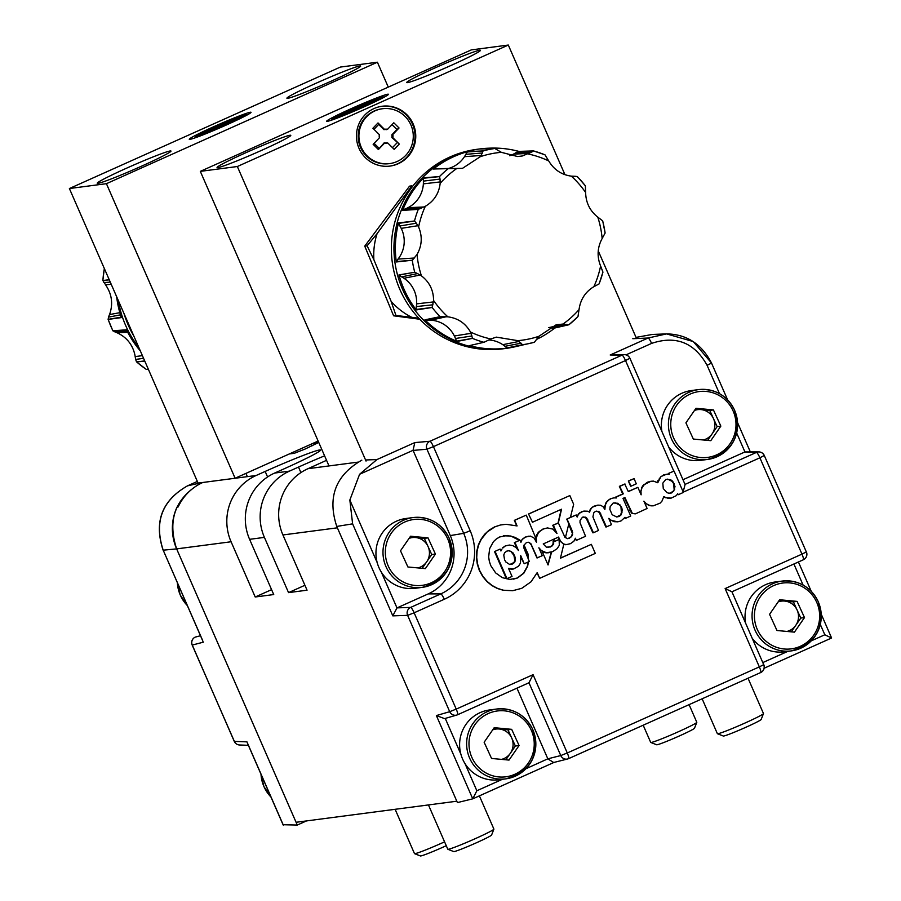 <?xml version="1.0" encoding="UTF-8"?>
<svg xmlns="http://www.w3.org/2000/svg" width="901" height="901" viewBox="0 0 901 901"><rect width="100%" height="100%" fill="white"/><g stroke="black" fill="none" stroke-linecap="round" stroke-linejoin="round"><path stroke-width="1.35" d="M703.309 439.981A15.441 15.182 82.5 0 0 713.434 418.503L709.74 410.405L713.434 409.921L695.977 408.288L685.92 422.851L693.331 439.046L710.788 440.679L720.845 426.117L713.434 409.921M734.394 409.842A35.207 34.598 -97.5 0 1 707.589 459.442A35.207 34.598 -97.5 0 1 671.65 439.26A35.207 34.598 -97.5 0 1 698.433 389.626L691.394 390.55A35.207 34.598 82.5 0 0 661.908 431.489M668.655 446.941A35.207 34.598 82.5 0 0 700.55 460.366L707.589 459.442C732.873 452.065 741.805 435.521 734.416 409.809C726.713 395.145 714.718 388.421 698.433 389.626A35.207 34.598 -97.5 0 1 734.371 409.809M695.437 409.065L709.74 410.405M720.845 426.117L717.14 426.601L713.434 418.503A15.441 15.182 82.5 0 0 694.491 410.428M717.14 426.601L707.623 440.386M786.967 631.443A15.441 15.182 82.5 0 0 797.092 609.977L793.387 601.879L797.092 601.395L779.624 599.751L769.567 614.313L776.977 630.509L794.434 632.142L804.492 617.59L797.092 601.395M752.312 638.404A35.207 34.598 82.5 0 0 784.197 651.828L791.236 650.905C816.52 643.528 825.462 626.995 818.063 601.271C810.359 586.607 798.365 579.884 782.079 581.089A35.207 34.598 -97.5 0 1 818.029 601.271A35.207 34.598 -97.5 0 1 791.236 650.905A35.207 34.598 -97.5 0 1 755.297 630.723A35.207 34.598 -97.5 0 1 782.079 581.089L775.051 582.012A35.207 34.598 82.5 0 0 745.555 622.951M779.083 600.539L793.387 601.879M804.492 617.59L800.786 618.075L797.092 609.977A15.441 15.182 82.5 0 0 778.149 601.902M800.786 618.075L791.269 631.849M417.895 567.923A15.441 15.182 82.5 0 0 428.02 546.445L424.315 538.347L428.02 537.863L410.552 536.23L400.495 550.793L407.905 566.977L425.362 568.621L435.42 554.059L428.02 537.863M405.979 518.492A35.207 34.598 82.5 0 0 379.186 568.126A35.207 34.598 82.5 0 0 415.136 588.308L422.164 587.384A35.207 34.598 -97.5 0 1 386.225 567.202A35.207 34.598 -97.5 0 1 413.018 517.568A35.207 34.598 -97.5 0 1 448.957 537.751A35.207 34.598 -97.5 0 1 422.164 587.384C447.448 580.007 456.39 563.463 448.991 537.751C441.287 523.087 429.293 516.352 413.018 517.568L405.979 518.492M410.011 537.007L424.315 538.347M435.42 554.059L431.725 554.543L428.02 546.445A15.441 15.182 82.5 0 0 409.077 538.37M431.725 554.543L422.209 568.317M564.95 174.681L508.31 45.05L471.279 49.904L200.315 171.37L329 465.93L357.9 462.145L307.984 468.689A50.298 49.42 82.5 0 0 282.925 534.957L337.368 527.817L456.818 801.214L296.08 822.286L176.641 548.9L163.194 550.173L202.601 640.363M304.91 585.278L288.545 592.621L264.41 537.39A50.298 49.42 -97.5 0 1 289.469 471.122L274.647 473.059A50.298 49.42 82.5 0 0 249.6 539.327L273.724 594.559L255.208 596.991L231.084 541.76A50.298 49.42 -97.5 0 1 256.132 475.491L202.804 482.485A50.298 49.42 -97.5 0 0 178.161 506.936L177.046 507.083A50.298 49.42 82.5 0 0 176.641 548.9C167.113 519.686 175.458 497.6 201.689 482.632L201.689 482.621M288.545 592.621L307.061 590.189L282.925 534.957M289.311 453.946L294.312 453.293L305.191 449.002L317.974 442.785L312.793 443.427M274.647 473.059L283.68 469.016A50.298 2.635 -23.6 0 0 320.519 450.083A50.298 2.635 -23.6 0 0 265.164 471.437L256.132 475.491M324.597 455.838A50.298 2.635 -23.6 0 0 298.501 467.067L289.469 471.122M307.984 468.689L317.017 464.634A50.298 2.635 -23.6 0 0 326.545 460.298M271.584 589.648L255.208 596.991M311.87 446.006L311.07 444.193M395.122 809.301L414.483 853.607A25.149 1.318 -23.6 0 0 414.539 853.652L420.418 855.95A20.667 1.081 -23.6 0 0 443.112 847.131A20.667 1.081 -23.6 0 0 446.265 845.701M414.539 853.652A25.149 1.318 -23.6 0 0 442.154 842.931A25.149 1.318 -23.6 0 0 444.576 841.838M428.448 804.931L447.808 849.238A25.149 1.318 -23.6 0 0 447.865 849.283L453.755 851.58A20.667 1.081 -23.6 0 0 476.449 842.762A20.667 1.081 -23.6 0 0 491.586 835.047L493.894 829.179A25.149 1.318 -23.6 0 0 493.894 829.1L479.388 795.876M447.865 849.283A25.149 1.318 -23.6 0 0 475.48 838.561A25.149 1.318 -23.6 0 0 493.894 829.179M643.19 725.215L650.713 742.424A25.149 1.318 -23.6 0 0 650.781 742.469L656.66 744.767A20.667 1.081 -23.6 0 0 679.354 735.959A20.667 1.081 -23.6 0 0 694.491 728.245L696.8 722.365A25.149 1.318 -23.6 0 0 696.8 722.287L689.096 704.638M650.781 742.469A25.149 1.318 -23.6 0 0 678.385 731.747A25.149 1.318 -23.6 0 0 696.8 722.365M702.138 698.793L717.376 733.684A25.149 1.318 -23.6 0 0 717.444 733.729L723.323 736.027A20.667 1.081 -23.6 0 0 746.017 727.208A20.667 1.081 -23.6 0 0 761.154 719.505L763.462 713.626A25.149 1.318 -23.6 0 0 763.474 713.547L748.033 678.216M717.444 733.729A25.149 1.318 -23.6 0 0 745.059 723.007A25.149 1.318 -23.6 0 0 763.462 713.626M365.558 459.972L376.922 459.566L359.589 474.286L349.847 500.044L352.618 523.853L336.771 526.432L457.415 802.588L472.755 798.838L436.377 715.563L449.712 711.689A6.037 5.913 73.8 0 0 457.55 714.775A6.037 1.07 65.9 0 0 457.573 714.763L528.977 682.755L457.573 714.763A6.037 1.07 65.9 0 0 456.221 709.11L533.065 674.669L528.977 682.755M336.771 526.432C327.209 497.318 335.555 475.232 361.819 460.174M636.038 337.391L652.301 334.451L666.571 333.899L693.263 341.569L711.52 363.058L707.094 365.322C694.401 342.549 675.896 335.24 651.592 343.394L625.992 354.87M527.963 542.256L529.383 542.627L531.275 544.925L536.973 557.956L542.323 555.658L538.877 547.774L541.388 550.556L546.468 552.752L552.583 551.682L557.156 548.653L559.33 545.308L559.104 539.462L553.541 541.963L553.315 544.576L550.511 546.952L546.344 547.144L543.235 543.934L558.541 537.064L560.704 541.4L563.294 543.877L566.233 544.654L570.524 543.641L573.869 541.242L575.424 538.224L576.37 540.386L585.549 536.275L580.019 522.693L580.064 520.429L582.485 517.185L585.627 517.174L586.844 518.233L593.455 532.739L592.847 532.818L586.236 518.312L583.668 516.949M576.37 540.386L575.142 539.046M567.765 544.531L563.778 544.35M560.467 558.079L591.349 544.339L560.445 558.192L563.812 544.215L560.399 541.445L558.26 537.187M535.982 537.345L536.624 534.822L538.224 533.11L535.971 538.561L526.263 515.102L514.629 520.327L517.084 525.925L506.08 524.292L500.494 524.979L494.931 526.848L487.058 532.052L481.258 539.339L478.589 545.004L477.079 551.13L476.719 557.505L477.586 564.037L479.659 570.513L482.992 576.426L487.182 581.46L492.092 585.481L497.555 588.409L503.49 590.223L512.68 590.707L521.78 588.308L531.061 581.776L537.199 572.597L539.699 578.318L537.019 572.912M512.68 590.707L503.186 590.256L497.251 588.443L491.8 585.515L486.889 581.494L482.699 576.46L479.355 570.547L477.282 564.071L476.415 557.55L476.787 551.164L478.296 545.037L480.954 539.372L484.58 534.327L489.175 530.103L494.626 526.882L500.494 524.979M516.723 525.846L514.336 520.361L526.263 515.102M537.627 533.189L542.661 529.18L547.481 527.918L542.661 529.18M555.602 531.804L552.752 525.283L558.395 522.952L553.36 525.204L556.976 533.505L552.797 529.09L547.481 527.918M558.046 522.997L561.21 509.358M528.549 513.987L532.468 522.242L528.549 513.987L569.837 495.573L528.842 513.953M570.423 517.365L576.235 514.955L566.752 519.111L568.824 523.864L565.389 537.717M576.888 516.453L579.681 512.86L583.927 511.081L581.415 511.813M589.074 511.926L592.115 507.286L597.847 505.123L594.018 506.159M604.357 508.648L605.765 503.062L607.815 500.539L610.619 498.647L613.818 497.893L610.619 498.647M615.924 497.915L616.183 497.048L616.566 497.926L613.818 497.893M619.37 486.337L624.708 484.04L619.37 486.337L622.692 493.939L615.586 497.127M657.279 482.474L661.052 476.46L657.775 482.745L653.439 481.111L650.905 481.269L644.384 484.547L642.03 487.621L640.971 491.169L641.129 494.829L637.852 487.328L628.267 491.439M640.296 492.915L642.424 486.067L647.391 482.238L650.905 481.269M661.052 476.46L666.503 474.275L663.305 475.03M668.61 474.298L668.26 473.509L674.083 471.088L668.26 473.509M593.455 532.739L598.501 530.475L592.914 516.904L593.827 512.725L595.55 511.329L598.636 511.34L599.863 512.399L606.463 526.905L611.509 524.641L608.783 518.39L611.475 520.463L617.816 521.814L621.003 520.947L625.046 517.32L625.497 518.368L630.723 516.025L623.008 498.388L624.9 497.543L632.344 513.401L635.509 513.818L647.098 508.479L643.9 501.17L646.434 503.817L649.734 505.416L653.394 505.799L660.118 503.13L661.976 501.114L663.823 496.575L666.166 497.69L671.155 498.118L676.257 495.685L677.721 493.703L678.183 494.75L677.327 494.244M671.155 498.118L668.046 498.264L663.733 496.901M653.394 505.799L649.125 505.495L644.632 502.837M632.344 513.401L635.194 513.852L632.592 513.514M631.68 512.86L624.359 497.78M625.497 518.368L624.641 517.872M617.816 521.814L613.964 521.668L609.144 519.213M606.463 526.905L605.866 526.984L599.255 512.478L596.676 511.104M628.346 480.988L630.61 486.191L631.218 486.112L636.32 483.826L634.056 478.622L628.346 480.988L631.218 486.112M556.627 533.077L556.063 532.39M553.36 525.204L552.752 525.283M569.837 495.573L573.644 504.278L570.401 517.478L566.752 519.111M532.468 522.242L561.537 509.211L558.35 522.952M521.409 540.544L522.479 539.091L520.969 541.569L520.384 541.062M536.275 538.528L536.489 542.301L534.18 538.134L530.565 536.129L525.238 537.086L522.479 539.091M535.971 538.561L536.039 541.264M539.699 578.318L595.302 553.394L591.349 544.339M559.104 539.462L553.237 541.997L554.667 538.809M539.327 548.799L542.008 551.119L548.056 564.972L551.615 551.941M528.549 559.758L527.963 553.822L523.999 545.094M521.713 540.51L520.936 542.323L519.99 540.161L514.921 537.311L507.331 535.464L499.627 536.973L496.271 539.035L493.399 541.715L489.637 548.641L488.657 556.908L489.311 561.222L490.718 565.546L495.651 572.912L502.33 577.676L509.887 579.456L517.546 577.98L523.819 573.205L527.603 566.346L528.47 561.864M548.18 547.47L551.761 545.927L553.405 543.326L553.315 544.576M553.71 543.28L553.101 543.359L553.541 541.963M501.857 549.34L500.922 550.973L500.1 549.081L495.054 551.344L506.993 578.679L512.038 576.426L508.524 568.362L513.525 568.981L518.593 566.155L520.474 563.069L520.722 555.635L524.258 563.744L520.936 557.595M524.258 563.744L529.304 561.492L523.684 547.515L523.841 545.353L526.398 542.605L528.211 542.199L530.802 543.562L537.278 557.91M572.642 534.665L571.403 536.658L572.698 532.604L572.034 534.744M637.852 487.328L628.335 491.597L624.708 484.04L619.663 486.303L623.289 493.861L616.183 497.048M598.636 511.34L598.039 511.419M599.863 512.399L599.255 512.478M600.798 513.93L600.19 514.009M611.475 520.463L610.867 520.541M614.572 521.589L613.964 521.668M630.463 510.281L629.855 510.36M631.117 512.444L632.04 513.446M646.434 503.817L645.826 503.896M649.734 505.416L649.125 505.495M651.536 505.788L650.939 505.866M666.166 497.69L665.569 497.769M668.643 498.185L668.046 498.264M678.183 494.75L683.397 492.419L674.083 471.088M668.869 473.43L669.252 474.309L666.503 474.275M663.913 474.951L661.661 476.381M659.892 478.149L659.284 478.228M658.552 480.424L657.955 480.503M647.999 482.159L647.391 482.238M644.384 484.547L643.776 484.625M643.021 485.988L642.424 486.067M642.03 487.621L641.422 487.7M640.971 491.169L640.363 491.248M611.227 498.568L607.815 500.539M608.423 500.46L605.765 503.062M606.373 502.983L604.582 506.171M605.19 506.092L604.875 509.437L603.062 506.7L600.652 505.27L597.847 505.123M594.626 506.08L592.115 507.286M592.723 507.207L590.651 508.648M591.259 508.569L589.626 510.36M590.234 510.281L589.558 512.196L587.824 511.227L583.927 511.081M582.012 511.734L579.681 512.86M580.289 512.782L578.341 514.032M578.949 513.953L577.35 515.518M577.946 515.44L577.147 517.061L576.235 514.955M543.269 529.101L539.012 531.658M539.62 531.579L538.224 533.11M537.233 534.744L536.624 534.822M564.758 544.407L564.15 544.486M566.233 544.654L565.637 544.733M585.627 517.174L585.019 517.253M586.844 518.233L586.236 518.312M587.79 519.764L587.182 519.843M673.813 471.122L625.508 360.546L629.844 358.26A6.037 5.947 90.8 0 0 621.994 355.163L610.202 354.994L648.078 338.021L632.795 338.697M571.707 536.613L567.743 538.674L564.983 537.39L558.395 522.952M622.692 493.939L623.289 493.861M572.09 532.682L568.711 524.326M571.459 530.599L572.698 532.604M567.056 519.066L572.056 530.52M569.5 538.156L571.099 536.692M529.045 536.106L525.238 537.086M525.553 537.041L522.794 539.046M519.99 540.161L514.944 542.425L519.494 540.296M517.151 548.946L514.347 542.503M514.944 542.425L518.469 550.488L515.935 547.504L512.86 545.668L509.437 545.037L505.337 545.905L502.904 547.966M509.437 545.037L505.945 545.826M502.296 548.045L505.337 545.905M500.686 550.421L501.249 549.419M500.1 549.081L495.054 551.344M506.993 578.679L506.396 578.757L494.446 551.423M510.067 568.925L508.671 568.711M513.525 568.981L509.459 569.004M511.081 569.252L513.221 569.027M544.598 552.392L542.12 551.401M546.468 552.752L543.99 552.482M548.405 552.786L545.86 552.831M552.358 545.848L551.761 545.927M550.511 546.952L549.914 547.031M625.024 484.006L619.978 486.258M514.798 560.321L515.395 560.242L515.338 557.764L513.322 553.146L509.414 550.635L506.756 551.13L504.661 552.764L503.772 554.982L504.571 559.791L505.878 561.999L509.808 564.567L512.399 564.037L514.572 562.438L513.964 562.517L514.798 560.321L513.942 555.399L510.968 551.558L508.862 550.736M515.395 560.242L514.572 562.438M621.611 507.263L617.872 503.276L613.164 503.006L610.135 506.745L609.876 509.448L612.173 514.708L616.656 516.96L619.066 516.498L620.958 515.023L622.321 510.157L621.611 507.263L619.415 504.977L620.023 504.898M673.644 491.417L675.007 486.54L672.709 481.28L670.558 479.659L665.85 479.388L662.821 483.127L663.282 488.579L666.977 492.644L669.342 493.343L671.752 492.892L674.725 489.175M513.547 579.129L517.242 578.025L523.526 573.25L527.31 566.38L528.177 561.999M519.19 540.33L510.89 536.016L503.434 535.813M552.944 542.042L554.34 538.944M552.707 544.654L553.101 543.359M528.279 559.138L527.671 553.856L524.337 545.522M567.529 538.64L568.903 538.235M547.876 564.567L551.299 552.02M381.348 572.146L396.981 607.916L428.245 593.894A44.262 43.496 82.5 0 0 450.297 535.577L413.052 450.32L359.589 474.286M525.902 768.756L547.831 758.822L560.771 755.556A6.037 5.902 75.8 0 0 568.599 758.642A6.037 1.07 65.9 0 0 568.632 758.631L760.658 672.551A6.037 1.07 65.9 0 0 760.703 672.54A6.037 5.958 79.1 0 0 763.71 664.69M516.949 688.15L547.831 758.822M682.981 479.715L744.936 451.942L736.669 433.009M634.056 478.622L628.943 480.909M669.263 493.32L673.036 491.495M671.144 492.971L671.752 492.892M674.117 489.254L673.689 483.724L672.101 481.359L667.652 479.118M669.95 479.737L670.558 479.659M672.101 481.359L672.709 481.28M673.689 483.724L674.286 483.646M674.398 486.619L675.007 486.54M616.588 516.937L620.35 515.113L621.431 512.872L621.003 507.342M621.713 510.236L622.321 510.157M621.431 512.872L622.039 512.793M620.35 515.113L620.958 515.023M618.458 516.577L619.066 516.498M619.415 504.977L614.978 502.735M617.275 503.355L617.872 503.276M510.968 551.558L511.565 551.48M512.714 553.225L513.322 553.146M513.942 555.399L514.55 555.32M514.73 557.843L515.338 557.764M509.741 564.544L513.964 562.517M511.791 564.116L512.399 564.037M651.592 343.394A6.037 1.07 65.9 0 0 648.078 338.021L666.571 333.899C686.618 334.203 701.609 343.923 711.52 363.058L727.591 399.83M396.981 607.916L392.813 615.867L352.618 523.853M376.922 459.566L414.82 442.582L413.052 450.32M397.071 607.871L410.642 607.409A6.037 5.902 88 0 0 407.624 615.36L392.813 615.867M414.82 442.582L429.935 441.265A6.037 5.89 85 0 0 426.939 449.205L413.086 450.421M457.573 714.763A6.037 6.037 0 0 1 456.796 715.056L444.565 718.615L436.377 715.563M610.202 354.994L624.483 354.656A6.037 6.037 0 0 1 629.923 358.271L685.087 484.547L683.048 492.25M465.006 763.609L476.854 790.751L472.755 798.838L554.025 762.415L472.845 798.804M547.864 758.912L553.71 762.494L567.641 758.98A6.037 6.037 0 0 0 568.632 758.631A6.037 1.07 65.9 0 0 567.27 752.977L759.34 666.886L725.125 588.578L731.916 591.743L763.676 664.6M725.125 588.578L801.969 554.126L759.892 457.798L764.217 455.512A6.037 5.935 92.2 0 0 759.002 451.919L744.936 451.942M806.294 551.84L764.307 455.534A6.037 6.037 0 0 0 759.002 451.919A6.037 5.935 92.2 0 0 756.389 452.426L744.845 451.987M811.328 640.825L824.82 634.777L831.555 638.009L764.149 668.227L831.589 637.998L821.25 614.212M803.354 559.769A6.037 5.958 75.4 0 0 806.339 551.941M501.542 759.385A15.441 15.182 82.5 0 0 511.667 737.919L507.961 729.821L511.667 729.337L494.199 727.693L484.141 742.255L491.552 758.451L509.02 760.084L519.077 745.521L511.667 729.337M489.626 709.954A35.207 34.598 82.5 0 0 462.844 759.588A35.207 34.598 82.5 0 0 498.782 779.77L505.821 778.847A35.207 34.598 -97.5 0 1 469.871 758.665A35.207 34.598 -97.5 0 1 496.665 709.031A35.207 34.598 -97.5 0 1 532.604 729.213A35.207 34.598 -97.5 0 1 505.821 778.847C531.094 771.47 540.037 754.925 532.637 729.213C524.934 714.549 512.939 707.826 496.665 709.031L489.626 709.954M493.658 728.481L507.961 729.821M519.077 745.521L515.372 746.017L511.667 737.919A15.441 15.182 82.5 0 0 492.723 729.844M515.372 746.017L505.855 759.791M332.199 118.853A27.661 1.453 156.4 0 1 332.21 118.774A27.661 1.453 156.4 0 1 352.46 108.458A27.661 1.453 156.4 0 1 381.055 96.959L332.199 118.853L331.726 120.092M389.694 163.588L388.962 163.678A27.661 27.176 -97.5 0 1 359.544 127.458A27.661 27.176 -97.5 0 1 381.765 108.83L382.508 108.728A27.661 27.176 82.5 0 0 367.157 155.907A27.661 27.176 82.5 0 0 411.915 144.948A27.661 27.176 82.5 0 0 382.508 108.728M374.039 108.548A30.172 29.654 82.5 0 0 390.02 166.077A30.172 29.654 82.5 0 0 414.64 128.077A30.172 29.654 82.5 0 0 374.039 108.548M389.66 166.122A30.172 29.654 82.5 0 0 413.953 128.359A30.172 29.654 82.5 0 0 381.81 106.284M363.756 106.971A33.697 1.768 156.4 0 1 326.759 121.342A33.697 1.768 156.4 0 1 351.345 108.593A33.697 1.768 156.4 0 1 388.432 94.402A33.697 1.768 156.4 0 1 363.756 106.971M246.514 152.427A40.241 2.106 -23.6 0 0 217.051 167.563A40.241 2.106 -23.6 0 0 261.324 150.478A40.241 2.106 -23.6 0 0 290.786 135.341A40.241 2.106 -23.6 0 0 246.514 152.427M436.185 67.395A40.241 2.106 -23.6 0 0 406.723 82.532A40.241 2.106 -23.6 0 0 451.007 65.458A40.241 2.106 -23.6 0 0 480.47 50.321A40.241 2.106 -23.6 0 0 436.185 67.395M509.651 155.727A28.505 28.01 82.5 0 0 513.514 154.116A27.503 27.019 82.5 0 0 515.856 152.765L531.872 151.987L522.389 155.963L517.602 156.537L501.361 152.325L494.84 148.496A99.087 97.364 82.5 0 0 483.049 150.929L467.743 151.605A100.473 98.716 82.5 0 0 433.392 169.039L449.272 168.419L434.35 168.96A11.938 11.736 82.5 0 0 433.831 168.994L433.392 169.039M448.619 168.442A28.505 28.01 82.5 0 0 464.465 156.684A27.503 27.019 82.5 0 0 465.828 154.33L482.339 153.001L480.334 156.661L462.528 168.318L433.831 168.994M602.69 220.925L602.645 220.948A99.087 97.364 82.5 0 1 604.053 226.917A99.087 97.364 82.5 0 1 605.1 232.954L602.701 220.858L597.78 217.13C589.93 210.913 585.875 202.702 585.627 192.51L585.38 185.809L577.271 176.528L575.277 176.314M575.424 176.303L571.335 176.145C561.514 174.794 553.98 169.726 548.732 160.952L544.981 154.837M440.048 179.074L439.508 176.573L423.695 177.79A100.473 98.716 82.5 0 0 402.589 210.395L402.961 210.124A11.938 11.736 82.5 0 1 405.484 208.784A27.503 27.019 82.5 0 0 407.939 207.692A28.505 28.01 82.5 0 0 423.357 183.86A27.503 27.019 82.5 0 0 423.38 181.124L440.048 179.074L440.161 183.376C438.99 193.445 434.045 201.092 425.328 206.295L418.278 209.37A99.087 97.364 82.5 0 0 414.505 220.982L398.524 222.919A100.473 98.716 82.5 0 0 396.316 261.966L412.388 260.22L417.05 254.442A94.526 92.882 82.5 0 0 418.627 265.266A94.526 92.882 82.5 0 0 421.42 275.841C429.473 282.036 433.516 290.246 433.572 300.461L432.131 307.478A99.087 97.364 82.5 0 0 440.15 316.656L424.9 319.832A100.473 98.716 82.5 0 0 457.055 341.434L472.552 338.359L470.468 332.019A94.526 92.882 82.5 0 0 490.854 338.956L496.316 337.132L517.838 340.657L522.546 344.723A99.087 97.364 82.5 0 0 530.441 343.258A99.087 97.364 82.5 0 0 534.338 342.279L514.91 346.806A100.585 98.84 82.5 0 1 510.416 347.718A100.585 98.84 82.5 0 0 510.416 347.718L510.405 347.718A100.585 98.84 82.5 0 1 396.023 268.678A100.585 98.84 82.5 0 1 484.287 148.462L484.287 148.462A100.585 98.84 82.5 0 0 479.737 148.947A100.585 98.84 82.5 0 0 396.012 268.678A100.585 98.84 82.5 0 0 505.9 348.428A100.585 98.84 82.5 0 0 510.405 347.718M396.316 261.966L396.508 261.538A11.938 11.736 82.5 0 1 398.017 259.094A28.494 27.999 82.5 0 0 401.215 228.37A27.503 27.019 82.5 0 0 399.886 225.982L416.33 223.211L418.593 226.996C422.546 236.389 422.04 245.545 417.05 254.442M479.737 148.947L477.158 149.284A100.585 98.84 82.5 0 0 393.422 269.016A100.585 98.84 82.5 0 0 503.31 348.766L505.9 348.428M536.906 339.238A100.473 98.716 82.5 0 0 554.858 327.987L568.891 324.754L563.012 324.056A94.526 92.882 82.5 0 0 579.039 309.595C580.413 299.504 585.357 291.856 593.872 286.676L599.154 283.871L602.882 272.226A99.087 97.364 82.5 0 1 599.109 283.838L599.154 283.849M490.854 338.956L484.062 342.256L469.387 345.635A100.473 98.716 82.5 0 0 507.781 348.045L522.546 344.723M433.009 304.797L416.341 306.565A27.503 27.019 82.5 0 0 416.6 303.862A28.505 28.01 82.5 0 0 403.963 278.263A27.503 27.019 82.5 0 0 401.643 276.866L417.557 273.589L414.742 272.26L398.963 274.906A100.473 98.716 82.5 0 0 416.251 309.933L432.131 307.478M395.956 315.485L411.746 317.31A69.163 67.969 -97.5 0 1 400.686 310.338A69.163 67.969 -97.5 0 1 391.124 301.351L395.956 315.485L393.602 315.8L364.747 246.131L409.538 186.158L411.892 185.843L377.091 233.629L367.101 245.815L364.747 246.131M419.776 319.247L393.602 315.8M411.746 317.31L418.819 318.244M367.101 245.815L373.881 259.702L391.124 301.351M403.862 197.781A69.163 67.969 -97.5 0 1 405.608 196.632M373.881 259.702A69.163 67.969 -97.5 0 1 377.091 233.629M402.589 210.395L418.278 209.37M531.872 151.987L533.46 150.917L518.852 151.391A100.473 98.716 82.5 0 0 490.155 148.136A100.473 98.716 82.5 0 0 480.458 148.98L494.84 148.496M517.838 340.657A94.526 92.882 82.5 0 0 538.866 336.31L534.428 342.245M568.891 324.754L568.936 324.732A99.087 97.364 82.5 0 0 577.89 316.634L577.89 316.634M579.039 309.595L577.98 316.578L568.936 324.732L554.858 327.987M593.872 286.676A94.526 92.882 82.5 0 0 600.607 265.975L602.96 272.17M600.607 265.975C596.845 256.548 597.363 247.403 602.15 238.528L605.145 232.976M577.237 176.551A99.087 97.364 82.5 0 1 585.256 185.73L585.323 185.752M544.902 154.814A99.087 97.364 82.5 0 0 533.505 150.929L533.46 150.917M482.339 153.001L483.049 150.929M416.33 223.211L414.505 220.982M417.557 273.589L421.42 275.841M457.055 341.434L456.807 341.107A11.938 11.736 82.5 0 1 455.455 338.494A27.503 27.019 82.5 0 0 454.374 335.983A28.505 28.01 82.5 0 0 430.869 320.193A27.503 27.019 82.5 0 0 428.178 320.17L443.371 316.724L440.15 316.656M443.371 316.724L447.865 316.825C457.888 318.154 465.423 323.222 470.468 332.019M538.866 336.31L556.187 324.765L563.012 324.056M424.9 319.832L440.285 316.656M425.351 319.934A11.95 11.736 82.5 0 0 428.178 320.17M425.148 319.889L434.845 317.771M456.886 341.22L467.675 339.339M416.341 306.565A11.938 11.736 82.5 0 0 416.206 309.46L432.21 307.432M416.6 303.862L433.494 301.925M398.963 274.906L414.865 272.271M399.301 275.233A11.95 11.736 82.5 0 0 401.643 276.866M399.154 275.098L409.245 273.183M416.217 309.651L427.175 308.243M398.524 222.919L398.659 223.369A11.95 11.736 82.5 0 0 399.886 225.982M398.591 223.178L408.941 221.657M396.429 261.707L407.308 260.783M423.695 177.79L423.594 178.229A11.95 11.736 82.5 0 0 423.38 181.124M423.628 178.049L434 177.001M402.815 210.226L413.39 209.685M467.743 151.605L467.428 151.954A11.95 11.736 82.5 0 0 465.828 154.33M467.563 151.796L477.71 151.165M433.663 169.005L443.788 168.633M518.852 151.391L518.413 151.526A11.95 11.736 82.5 0 0 515.856 152.765M518.604 151.469L528.369 151.086M548.732 327.604A28.505 28.01 82.5 0 1 548.878 327.604A27.503 27.019 82.5 0 1 551.558 327.919A11.938 11.736 82.5 0 0 554.408 328.043M554.588 328.02L564.51 325.768M488.804 339.959A28.505 28.01 82.5 0 1 502.792 344.678A27.503 27.019 82.5 0 1 504.954 346.311A11.938 11.736 82.5 0 0 507.376 347.865L517.94 345.759M508.31 45.05L237.346 166.516L366.043 461.075M237.346 166.516L200.315 171.37M636.557 338.585L598.253 250.895M379.366 134.666L372.913 128.257L378.015 122.941L384.468 129.35A7.005 6.881 82.5 0 1 387.543 129.316L393.805 122.784L399.053 127.987L392.791 134.519A7.005 6.881 82.5 0 1 392.836 137.65L399.289 144.059L394.188 149.375L387.734 142.966A7.005 6.881 82.5 0 1 384.659 143L378.397 149.532L373.149 144.329L379.411 137.797A7.005 6.881 82.5 0 1 379.366 134.666M399.289 144.059L391.856 137.515A6.724 6.611 82.5 0 0 391.822 134.857L392.791 134.519M392.836 137.65L391.856 137.515M392.442 147.64L397.138 142.752M391.822 134.857L396.947 129.519L392.025 124.642M399.053 127.987L396.947 129.519M384.659 143L384.153 142.865A6.724 6.611 82.5 0 0 386.766 142.831L387.734 142.966M378.397 149.532L384.153 142.865M374.106 143.327L379.028 148.203M378.015 122.941L378.69 124.439L373.994 129.327M387.543 129.316L386.574 129.654A6.724 6.611 82.5 0 0 383.961 129.676L384.468 129.35M383.961 129.676L378.69 124.439M381.754 97.229L381.055 96.959M334.057 118.617L382.902 96.711A27.661 1.453 156.4 0 1 362.641 107.118A27.661 1.453 156.4 0 1 334.057 118.617L333.764 119.371M382.902 96.711L384.141 97.195M306.498 820.924L297.285 825.046L176.63 548.889L231.084 541.76M187.476 485.864C161.91 500.46 153.789 521.882 163.104 550.151L163.194 550.173C153.947 521.825 162.056 500.393 187.509 485.853A6.037 1.07 -114.1 0 0 187.476 485.864L197.353 481.438L187.509 485.853L201.689 482.632M283.151 824.73L297.285 825.046M203.389 642.165L192.273 645.06A6.037 5.958 -104.6 0 1 195.269 637.108L200.495 635.746M247.651 743.483L283.331 825.136M248.372 745.318L239.565 744.981A6.037 5.935 -87.8 0 1 234.35 741.388L246.953 741.861M195.506 136.783A27.661 1.453 156.4 0 1 195.506 136.704A27.661 1.453 156.4 0 1 215.756 126.377A27.661 1.453 156.4 0 1 244.351 114.877L195.506 136.783L195.089 137.842L195.506 136.704M213.942 126.613A33.697 1.768 156.4 0 1 251.03 112.411A33.697 1.768 156.4 0 1 226.354 124.991A33.697 1.768 156.4 0 1 189.356 139.362A33.697 1.768 156.4 0 1 213.942 126.613M331.196 81.169A40.241 2.106 -23.6 0 0 360.659 66.032A40.241 2.106 -23.6 0 0 316.375 83.106A40.241 2.106 -23.6 0 0 286.912 98.243A40.241 2.106 -23.6 0 0 331.196 81.169M141.513 166.189A40.241 2.106 -23.6 0 0 170.976 151.053A40.241 2.106 -23.6 0 0 126.703 168.127A40.241 2.106 -23.6 0 0 97.24 183.263A40.241 2.106 -23.6 0 0 141.513 166.189M133.866 336.118A100.585 98.84 -97.5 0 1 124 313.537M143.563 358.316L135.634 359.431L136.524 361.853L146.21 369.354L148.361 369.286M109.212 279.682L102.838 280.571L104.347 268.228M120.475 314.843L108.503 317.141L108.143 319.405L121.376 317.603A100.473 98.716 -97.5 0 1 116.646 296.699M140.319 350.894A100.473 98.716 -97.5 0 1 126.422 329.8L112.862 330.813L108.109 319.337L121.477 317.141M144.712 360.929L136.558 361.875L144.836 361.222M148.35 369.264L146.39 369.342M108.503 317.141L110.001 313.21C113.008 303.558 111.769 294.481 106.295 285.955L102.86 280.47L109.291 279.884L103.052 280.425M135.634 359.431L134.947 355.152C132.785 345.196 127.244 337.931 118.346 333.37L112.85 330.768L126.816 330.048M121.297 317.366L112.794 318.796M109.235 279.738L107.028 279.941M127.165 331.264L114.596 331.782M127.694 332.3L117.062 332.773M144.791 361.121L141.299 361.515M126.5 329.957L117.119 330.453M318.121 441.04L235.116 478.24L106.419 183.68L377.395 62.214L388.275 87.115M235.116 478.24L198.085 483.094L69.388 188.534L340.364 67.068L377.395 62.214M69.388 188.534L106.419 183.68M245.061 115.159L244.351 114.877M197.353 136.535L246.198 114.641A27.661 1.453 156.4 0 1 225.948 125.036A27.661 1.453 156.4 0 1 197.353 136.535L197.128 137.11M246.198 114.641L247.122 114.99M732.952 410.597A33.191 32.616 82.5 0 0 689.592 394.345A33.191 32.616 82.5 0 0 673.813 438.37A33.191 32.616 82.5 0 0 717.162 454.622A33.191 32.616 82.5 0 0 732.952 410.597M816.599 602.059A33.191 32.616 82.5 0 0 773.249 585.808A33.191 32.616 82.5 0 0 757.459 629.833A33.191 32.616 82.5 0 0 800.82 646.085A33.191 32.616 82.5 0 0 816.599 602.059M447.538 538.539A33.191 32.616 82.5 0 0 404.177 522.287A33.191 32.616 82.5 0 0 388.387 566.312A33.191 32.616 82.5 0 0 431.748 582.564A33.191 32.616 82.5 0 0 447.538 538.539M264.41 537.39L249.6 539.327M267.574 476.956L265.164 471.437M300.911 472.586L298.501 467.067M685.03 484.411L756.389 452.426A6.037 1.07 65.9 0 1 759.892 457.798L683.285 492.137M625.508 360.546L433.437 446.637L470.198 530.768A51.988 51.075 -97.5 0 1 444.294 599.266L414.133 612.793L456.221 709.11L449.712 711.689L407.624 615.36L414.133 612.793A6.037 1.07 -114.1 0 0 410.642 607.409L440.803 593.883A45.951 45.151 82.5 0 0 463.688 533.347L426.939 449.205L433.437 446.637A6.037 1.07 65.9 0 0 429.935 441.265L621.994 355.163A6.037 1.07 65.9 0 1 625.508 360.546M533.065 674.669L567.27 752.977L560.771 755.556L528.977 682.767M651.232 505.833L653.09 505.833M564.454 544.452L567.45 544.576M450.297 535.577L463.688 533.347L470.198 530.768M428.245 593.894L440.803 593.883A6.037 1.07 -114.1 0 1 444.294 599.266M349.847 500.044L377.215 562.674M445.252 718.412L460.861 754.148M476.854 790.751L502.409 779.297M762.854 662.55L787.823 651.355M824.82 634.777L820.315 624.472M803.118 585.098L793.905 564.003M803.298 559.791L731.939 591.777L803.332 559.78A6.037 1.07 -114.1 0 0 801.969 554.126L806.395 551.862A6.037 6.037 0 0 1 803.332 559.78A6.037 1.07 -114.1 0 1 803.298 559.791M719.46 393.624L707.094 365.322M760.703 672.54A6.037 6.037 0 0 0 763.766 664.611L759.34 666.886A6.037 1.07 65.9 0 1 760.703 672.54L568.632 758.631M177.362 582.778A35.207 34.598 82.5 0 0 180.29 595.077A35.207 34.598 82.5 0 0 187.307 605.54M531.185 730.001A33.191 32.616 82.5 0 0 487.824 713.75A33.191 32.616 82.5 0 0 472.034 757.775A33.191 32.616 82.5 0 0 515.395 774.027A33.191 32.616 82.5 0 0 531.185 730.001M261.008 774.241A35.207 34.598 82.5 0 0 263.937 786.539A35.207 34.598 82.5 0 0 270.953 797.013M513.514 154.116L529.608 153.395M464.465 156.684L481.123 155.468M602.15 238.528A94.526 92.882 82.5 0 0 600.573 227.705A94.526 92.882 82.5 0 0 597.78 217.13M585.627 192.51A94.526 92.882 82.5 0 0 571.335 176.145M548.732 160.952A94.526 92.882 82.5 0 0 528.346 154.015M501.361 152.325A94.526 92.882 82.5 0 0 480.334 156.661M456.188 168.915A94.526 92.882 82.5 0 0 440.161 183.376M425.328 206.295A94.526 92.882 82.5 0 0 418.593 226.996M412.286 260.254A99.087 97.364 82.5 0 0 413.334 266.291A99.087 97.364 82.5 0 0 414.742 272.26M472.496 338.393A99.087 97.364 82.5 0 0 483.927 342.29M448.495 168.464A99.087 97.364 82.5 0 0 439.508 176.573M490.155 148.136L488.86 148.192A100.585 98.84 82.5 0 0 484.287 148.462L484.287 148.462M433.572 300.461A94.526 92.882 82.5 0 0 447.865 316.825M454.374 335.983L471.11 333.314M430.869 320.193L446.4 316.701M455.455 338.494L472.034 335.983M472.327 338.427L456.807 341.107L472.552 338.359M416.206 309.516L431.984 307.5M403.963 278.263L420.204 275.019M398.017 259.094L414.381 258.013M401.215 228.37L417.951 225.689M396.508 261.538L412.388 260.22M396.485 261.583L412.14 260.265M398.659 223.369L414.606 221.015M402.961 210.124L418.379 209.347M402.927 210.147L418.132 209.381M405.484 208.784L421.24 208.131M407.939 207.692L424.033 206.971M423.357 183.86L440.251 181.923M423.594 178.229L439.575 176.596M433.798 168.994L448.349 168.464M467.428 151.954L483.105 150.951M518.413 151.526L533.505 150.929L544.981 154.826M554.442 328.032L568.756 324.777M551.558 327.919L567.033 324.495M548.878 327.604L564.409 324.123M507.409 347.876L522.4 344.745M504.954 346.311L521.105 343.191M502.792 344.678L519.021 341.434M507.376 347.865L522.591 344.689M195.235 637.12A6.037 1.07 -114.1 0 0 195.213 637.131L195.269 637.108A6.037 1.07 -114.1 0 0 195.235 637.12A6.037 6.037 0 0 0 192.172 645.037L234.316 741.286M202.916 641.287L163.16 550.072M239.565 744.981A6.037 6.037 0 0 1 234.26 741.365L192.228 644.958M118.403 300.731A100.585 98.84 -97.5 0 0 138.855 347.549A100.585 98.84 -97.5 0 1 118.391 300.697M146.255 369.354A99.087 97.364 -97.5 0 1 141.333 365.783A99.087 97.364 -97.5 0 1 136.648 361.909M102.917 280.436A99.087 97.364 -97.5 0 1 104.358 268.566M112.895 330.746A99.087 97.364 -97.5 0 1 108.21 319.438M111.24 284.322L105.473 284.772M119.833 312.681L109.528 314.562M110.271 282.114L103.806 282.576M126.545 330.036L113.03 330.735M142.392 355.647L135.206 356.582M247.358 476.64L245.939 473.385M293.095 453.451L292.656 452.448M737.604 422.749L750.195 451.581M811.238 591.304L798.421 561.976M177.317 582.688L180.256 595.065L187.329 605.596M260.963 774.15L263.903 786.539L270.976 797.07M332.21 118.774L331.692 120.103M283.196 825.034L247.234 742.717"/></g></svg>
